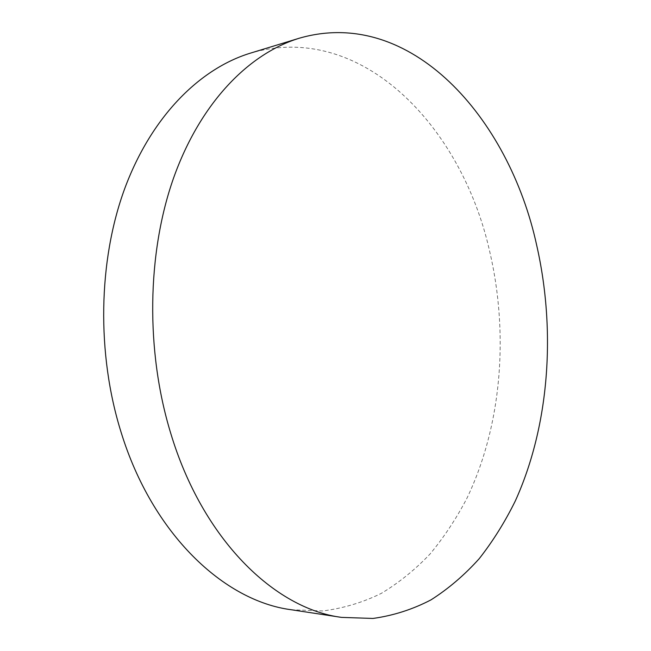 <?xml version="1.0" encoding="UTF-8"?>
<svg xmlns="http://www.w3.org/2000/svg" width="651" height="651" viewBox="0 0 651 651"><rect width="100%" height="100%" fill="white"/><g stroke="black" fill="none" stroke-linecap="round" stroke-linejoin="round"><path stroke-width="0.49" stroke-dasharray="3.25 2.44" d="M291.103 609.727L322.684 610.955C343.223 608.343 362.745 602.492 381.242 593.411C399.006 582.702 415.305 569.535 430.148 553.895C444.08 537.083 456.327 518.554 466.897 498.316C501.807 425.664 509.098 333.841 489.511 250.7C461.836 127.295 362.062 20.547 250.529 53.105"/><path stroke-width="0.98" d="M536.66 245.142C509.025 117.766 410.545 5.997 299.297 38.214C248.796 53.594 200.386 102.785 173.605 177.926C147.053 253.068 145.499 350.547 170.635 432.98C202.656 539.76 274.779 608.758 341.506 617.384L372.966 618.45C393.375 615.602 412.726 609.401 431.035 599.848C448.588 588.642 464.659 574.898 479.266 558.623C492.953 541.152 504.973 521.931 515.307 500.961C549.403 425.73 556.198 331.074 536.66 245.142M299.297 38.214L250.529 53.105C199.89 68.534 151.561 116.317 124.772 188.448C98.228 260.579 96.446 353.631 121.151 432.443C152.619 534.479 224.156 600.971 291.103 609.727L341.506 617.384"/></g></svg>
